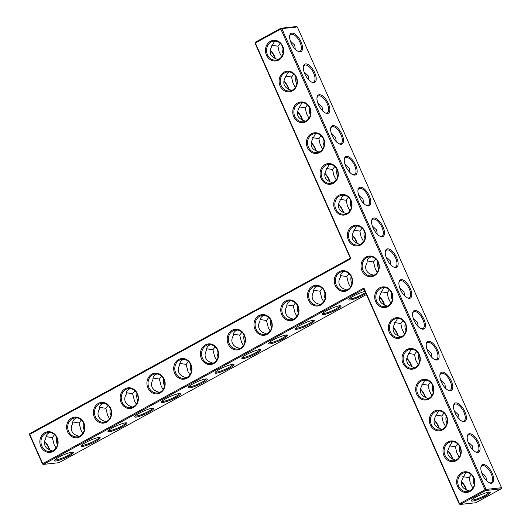 <?xml version="1.0" encoding="UTF-8"?>
<svg xmlns="http://www.w3.org/2000/svg" width="531" height="531" viewBox="0 0 531 531"><rect width="100%" height="100%" fill="white"/><g stroke="black" fill="none" stroke-linecap="round" stroke-linejoin="round"><path stroke-width="0.8" d="M350.354 258.258L29.796 433.575L29.736 434.358L42.739 463.696L363.934 288.028L459.527 503.753L485.009 489.814L280.819 29.032L281.848 28.641L486.044 489.423L485.009 489.814L485.726 490.511L460.244 504.45L459.527 503.753L459.275 504.065L460.244 504.45L475.723 502.751L501.204 488.812L501.516 487.723L297.327 26.935L296.358 26.55L280.879 28.249L255.398 42.188L255.086 43.276L350.354 258.258L350.931 258.69L29.736 434.358L29.484 434.67L42.487 464.008L42.739 463.696L43.456 464.393L364.007 289.076L363.934 288.028M270.16 50.365A10.388 4.673 -118.7 0 1 275.012 58.483M283.82 81.183A10.388 4.673 -118.7 0 1 288.665 89.301M297.473 112.001A10.388 4.673 -118.7 0 1 302.325 120.119M311.133 142.819A10.388 4.673 -118.7 0 1 315.978 150.937M324.786 173.637A10.388 4.673 -118.7 0 1 329.638 181.755M338.439 204.455A10.388 4.673 -118.7 0 1 343.291 212.573M352.099 235.273A10.388 4.673 -118.7 0 1 356.951 243.39M29.796 433.575L29.484 434.67M255.086 43.276L255.338 42.971L350.931 258.69M270.219 50.04A9.565 4.308 -118.7 0 1 275.397 58.649M283.873 80.858A9.565 4.308 -118.7 0 1 289.05 89.467M297.533 111.676A9.565 4.308 -118.7 0 1 302.71 120.285M311.186 142.494A9.565 4.308 -118.7 0 1 316.363 151.096M324.846 173.312A9.565 4.308 -118.7 0 1 330.023 181.914M338.499 204.13A9.565 4.308 -118.7 0 1 343.676 212.732M352.159 234.948A9.565 4.308 -118.7 0 1 357.336 243.55M255.398 42.188L255.338 42.971L280.819 29.032L280.879 28.249L281.848 28.641L297.327 26.935M461.618 472.749A10.388 9.12 -96.3 0 0 460.795 490.657A10.388 9.12 -96.3 0 0 474.893 482.945A10.388 9.12 -96.3 0 0 461.618 472.749M447.958 441.931A10.388 9.12 -96.3 0 0 447.142 459.839A10.388 9.12 -96.3 0 0 461.233 452.127A10.388 9.12 -96.3 0 0 447.958 441.931M434.305 411.113A10.388 9.12 -96.3 0 0 433.482 429.021A10.388 9.12 -96.3 0 0 447.58 421.309A10.388 9.12 -96.3 0 0 434.305 411.113M420.645 380.296A10.388 9.12 -96.3 0 0 419.829 398.204A10.388 9.12 -96.3 0 0 433.92 390.491A10.388 9.12 -96.3 0 0 420.645 380.296M406.992 349.478A10.388 9.12 -96.3 0 0 406.169 367.386A10.388 9.12 -96.3 0 0 420.267 359.673A10.388 9.12 -96.3 0 0 406.992 349.478M393.332 318.66A10.388 9.12 -96.3 0 0 392.515 336.568A10.388 9.12 -96.3 0 0 406.607 328.862A10.388 9.12 -96.3 0 0 393.332 318.66M379.678 287.842A10.388 9.12 -96.3 0 0 378.855 305.75A10.388 9.12 -96.3 0 0 392.953 298.044A10.388 9.12 -96.3 0 0 379.678 287.842M285.724 300.944A10.388 9.12 -96.3 0 0 284.901 318.846A10.388 9.12 -96.3 0 0 298.993 311.139A10.388 9.12 -96.3 0 0 285.724 300.944M258.955 315.58A10.388 9.12 -96.3 0 0 258.139 333.488A10.388 9.12 -96.3 0 0 272.23 325.782A10.388 9.12 -96.3 0 0 258.955 315.58M232.186 330.216A10.388 9.12 -96.3 0 0 231.37 348.124A10.388 9.12 -96.3 0 0 245.461 340.417A10.388 9.12 -96.3 0 0 232.186 330.216M366.018 257.024A10.388 9.12 -96.3 0 0 365.202 274.932A10.388 9.12 -96.3 0 0 379.293 267.226A10.388 9.12 -96.3 0 0 366.018 257.024M352.365 226.206A10.388 9.12 -96.3 0 0 351.542 244.114A10.388 9.12 -96.3 0 0 365.64 236.408A10.388 9.12 -96.3 0 0 352.365 226.206M339.256 271.666A10.388 9.12 -96.3 0 0 338.433 289.568A10.388 9.12 -96.3 0 0 352.531 281.861A10.388 9.12 -96.3 0 0 339.256 271.666M338.705 195.388A10.388 9.12 -96.3 0 0 337.889 213.296A10.388 9.12 -96.3 0 0 351.98 205.59A10.388 9.12 -96.3 0 0 338.705 195.388M325.052 164.57A10.388 9.12 -96.3 0 0 324.229 182.478A10.388 9.12 -96.3 0 0 338.327 174.772A10.388 9.12 -96.3 0 0 325.052 164.57M312.487 286.302A10.388 9.12 -96.3 0 0 311.67 304.21A10.388 9.12 -96.3 0 0 325.762 296.504A10.388 9.12 -96.3 0 0 312.487 286.302M311.392 133.752A10.388 9.12 -96.3 0 0 310.575 151.66A10.388 9.12 -96.3 0 0 324.667 143.954A10.388 9.12 -96.3 0 0 311.392 133.752M297.738 102.934A10.388 9.12 -96.3 0 0 296.922 120.842A10.388 9.12 -96.3 0 0 311.013 113.136A10.388 9.12 -96.3 0 0 297.738 102.934M284.085 72.116A10.388 9.12 -96.3 0 0 283.262 90.024A10.388 9.12 -96.3 0 0 297.353 82.318A10.388 9.12 -96.3 0 0 284.085 72.116M270.425 41.299A10.388 9.12 -96.3 0 0 269.609 59.206A10.388 9.12 -96.3 0 0 283.7 51.5A10.388 9.12 -96.3 0 0 270.425 41.299M205.424 344.858A10.388 9.12 -96.3 0 0 204.601 362.766A10.388 9.12 -96.3 0 0 218.699 355.06A10.388 9.12 -96.3 0 0 205.424 344.858M178.655 359.494A10.388 9.12 -96.3 0 0 177.839 377.402A10.388 9.12 -96.3 0 0 191.93 369.695A10.388 9.12 -96.3 0 0 178.655 359.494M151.893 374.136A10.388 9.12 -96.3 0 0 151.069 392.044A10.388 9.12 -96.3 0 0 165.161 384.338A10.388 9.12 -96.3 0 0 151.893 374.136M125.124 388.772A10.388 9.12 -96.3 0 0 124.307 406.68A10.388 9.12 -96.3 0 0 138.399 398.973A10.388 9.12 -96.3 0 0 125.124 388.772M98.354 403.414A10.388 9.12 -96.3 0 0 97.538 421.322A10.388 9.12 -96.3 0 0 111.629 413.609A10.388 9.12 -96.3 0 0 98.354 403.414M71.592 418.05A10.388 9.12 -96.3 0 0 70.769 435.958A10.388 9.12 -96.3 0 0 84.867 428.252A10.388 9.12 -96.3 0 0 71.592 418.05M44.823 432.692A10.388 9.12 -96.3 0 0 44.007 450.6A10.388 9.12 -96.3 0 0 58.098 442.887A10.388 9.12 -96.3 0 0 44.823 432.692M49.41 449.876A10.388 4.673 61.3 0 0 44.558 441.759M344.393 271.48L343.159 272.011C341.141 273.173 340.192 274.932 340.311 277.288C338.765 279.87 338.493 282.353 339.488 284.735C340.59 287.085 342.668 288.672 345.721 289.495L346.783 290.012M340.417 275.589L346.75 276.585L348.986 273.638M317.624 286.123L316.39 286.647C314.372 287.809 313.423 289.568 313.549 291.931C312.002 294.506 311.724 296.988 312.719 299.378C313.821 301.721 315.899 303.307 318.952 304.13L320.02 304.648M313.655 290.231L319.981 291.22L322.217 288.28M290.855 300.758L289.627 301.289C287.61 302.451 286.66 304.21 286.78 306.566C285.233 309.148 284.961 311.631 285.957 314.013C287.059 316.363 289.136 317.95 292.189 318.773L293.251 319.29M286.886 304.867L293.218 305.863L295.455 302.916M264.093 315.401L262.858 315.925C260.84 317.087 259.891 318.846 260.011 321.209C258.471 323.784 258.192 326.266 259.188 328.656C260.29 330.999 262.367 332.585 265.42 333.408L266.482 333.926M260.124 319.509L266.449 320.498L268.686 317.558M237.324 330.036L236.096 330.567C234.071 331.729 233.129 333.488 233.248 335.844C231.702 338.426 231.43 340.909 232.425 343.291C233.527 345.641 235.605 347.228 238.651 348.051L239.72 348.568M233.355 334.145L239.687 335.141L241.924 332.194M210.561 344.679L209.327 345.203C207.309 346.365 206.36 348.124 206.479 350.487C204.933 353.062 204.661 355.544 205.656 357.934C206.758 360.277 208.836 361.863 211.889 362.686L212.951 363.204M206.586 348.787L212.918 349.776L215.155 346.836M183.792 359.314L182.558 359.845C180.54 361.007 179.591 362.766 179.717 365.122C178.17 367.704 177.892 370.187 178.887 372.57C179.989 374.919 182.067 376.506 185.12 377.329L186.189 377.846M179.823 363.423L186.149 364.419L188.386 361.472M157.023 373.957L155.795 374.481C153.778 375.643 152.828 377.402 152.948 379.765C151.401 382.34 151.129 384.822 152.125 387.212C153.227 389.555 155.304 391.141 158.357 391.964L159.419 392.482M153.054 378.065L159.386 379.054L161.623 376.114M130.261 388.592L129.026 389.123C127.009 390.285 126.059 392.044 126.179 394.4C124.639 396.982 124.36 399.465 125.356 401.848C126.458 404.197 128.535 405.784 131.588 406.607L132.65 407.124M126.292 392.701L132.617 393.697L134.854 390.75M103.492 403.235L102.264 403.759C100.24 404.921 99.297 406.68 99.416 409.043C97.87 411.618 97.598 414.1 98.593 416.49C99.695 418.833 101.773 420.419 104.819 421.242L105.888 421.76M99.523 407.343L105.855 408.332L108.092 405.392M76.729 417.87L75.495 418.401C73.477 419.563 72.528 421.322 72.647 423.678C71.101 426.254 70.829 428.743 71.824 431.126C72.926 433.475 75.004 435.062 78.057 435.885L79.119 436.402M72.754 421.979L79.086 422.975L81.323 420.028M49.96 432.513L48.726 433.037C46.708 434.199 45.759 435.958 45.885 438.321C44.338 440.896 44.06 443.378 45.055 445.768C46.157 448.111 48.235 449.697 51.288 450.52L52.357 451.038M45.991 436.621L52.317 437.61L54.554 434.67M281.636 56.664L279.133 51.792L277.919 46.197L271.606 45.221M275.569 41.119L274.341 41.644L271.5 46.901C268.626 52.768 270.432 56.844 276.923 59.14L277.965 59.645M295.296 87.482L292.787 82.61L291.572 77.015L285.266 76.033M289.222 71.937L288.001 72.462L285.154 77.718C282.286 83.586 284.092 87.661 290.576 89.958L291.619 90.462M308.949 118.3L306.447 113.428L305.232 107.833L298.92 106.85M302.882 102.755L301.654 103.279L298.814 108.536C295.94 114.404 297.745 118.479 304.236 120.776L305.279 121.28M322.609 149.118L320.1 144.246L318.885 138.651L312.58 137.668M316.536 133.573L315.314 134.097L312.467 139.354C309.6 145.222 311.405 149.297 317.89 151.594L318.932 152.098M336.262 179.929L333.76 175.064L332.545 169.469L326.233 168.486M330.196 164.391L328.968 164.915L326.127 170.172C323.253 176.04 325.058 180.115 331.55 182.412L332.592 182.916M349.922 210.747L347.413 205.882L346.199 200.287L339.893 199.304M343.849 195.209L342.628 195.733L339.78 200.99C336.913 206.858 338.718 210.933 345.203 213.23L346.245 213.734M363.576 241.565L361.073 236.7L359.859 231.098L353.546 230.122M357.509 226.027L356.281 226.551L353.44 231.808C350.566 237.669 352.372 241.751 358.863 244.041L359.905 244.552M364.007 289.076L459.275 504.065M462.335 473.446A9.565 8.396 -96.3 0 0 458.114 484.617A9.565 8.396 -96.3 0 0 467.2 491.58A9.565 8.396 -96.3 0 0 474.508 481.159A9.565 8.396 -96.3 0 0 465.116 472.563A9.565 8.396 -96.3 0 0 462.335 473.446M448.675 442.628A9.565 8.396 -96.3 0 0 444.46 453.799A9.565 8.396 -96.3 0 0 453.547 460.762A9.565 8.396 -96.3 0 0 460.848 450.341A9.565 8.396 -96.3 0 0 451.456 441.746A9.565 8.396 -96.3 0 0 448.675 442.628M435.022 411.81A9.565 8.396 -96.3 0 0 430.8 422.981A9.565 8.396 -96.3 0 0 439.887 429.944A9.565 8.396 -96.3 0 0 447.195 419.523A9.565 8.396 -96.3 0 0 437.803 410.928A9.565 8.396 -96.3 0 0 435.022 411.81M421.362 380.992A9.565 8.396 -96.3 0 0 417.147 392.163A9.565 8.396 -96.3 0 0 426.234 399.126A9.565 8.396 -96.3 0 0 433.535 388.705A9.565 8.396 -96.3 0 0 424.143 380.11A9.565 8.396 -96.3 0 0 421.362 380.992M407.708 350.175A9.565 8.396 -96.3 0 0 403.487 361.352A9.565 8.396 -96.3 0 0 412.574 368.315A9.565 8.396 -96.3 0 0 419.882 357.887A9.565 8.396 -96.3 0 0 410.49 349.292A9.565 8.396 -96.3 0 0 407.708 350.175M394.048 319.357A9.565 8.396 -96.3 0 0 389.834 330.534A9.565 8.396 -96.3 0 0 398.92 337.497A9.565 8.396 -96.3 0 0 406.222 327.069A9.565 8.396 -96.3 0 0 396.83 318.474A9.565 8.396 -96.3 0 0 394.048 319.357M380.395 288.539A9.565 8.396 -96.3 0 0 376.174 299.716A9.565 8.396 -96.3 0 0 385.26 306.679A9.565 8.396 -96.3 0 0 392.568 296.252A9.565 8.396 -96.3 0 0 383.176 287.656A9.565 8.396 -96.3 0 0 380.395 288.539M286.441 301.635A9.565 8.396 -96.3 0 0 282.22 312.812A9.565 8.396 -96.3 0 0 291.307 319.775A9.565 8.396 -96.3 0 0 298.614 309.347A9.565 8.396 -96.3 0 0 289.216 300.758A9.565 8.396 -96.3 0 0 286.441 301.635M259.672 316.277A9.565 8.396 -96.3 0 0 255.457 327.454A9.565 8.396 -96.3 0 0 264.544 334.417A9.565 8.396 -96.3 0 0 271.845 323.99A9.565 8.396 -96.3 0 0 262.453 315.394A9.565 8.396 -96.3 0 0 259.672 316.277M232.91 330.913A9.565 8.396 -96.3 0 0 228.688 342.09A9.565 8.396 -96.3 0 0 237.775 349.053A9.565 8.396 -96.3 0 0 245.076 338.625A9.565 8.396 -96.3 0 0 235.684 330.036A9.565 8.396 -96.3 0 0 232.91 330.913M366.742 257.721A9.565 8.396 -96.3 0 0 362.52 268.898A9.565 8.396 -96.3 0 0 371.607 275.861A9.565 8.396 -96.3 0 0 378.908 265.434A9.565 8.396 -96.3 0 0 369.516 256.838A9.565 8.396 -96.3 0 0 366.742 257.721M353.082 226.903A9.565 8.396 -96.3 0 0 348.86 238.08A9.565 8.396 -96.3 0 0 357.954 245.043A9.565 8.396 -96.3 0 0 365.255 234.616A9.565 8.396 -96.3 0 0 355.863 226.027A9.565 8.396 -96.3 0 0 353.082 226.903M339.973 272.363A9.565 8.396 -96.3 0 0 335.751 283.534A9.565 8.396 -96.3 0 0 344.838 290.497A9.565 8.396 -96.3 0 0 352.146 280.069A9.565 8.396 -96.3 0 0 342.754 271.48A9.565 8.396 -96.3 0 0 339.973 272.363M339.428 196.085A9.565 8.396 -96.3 0 0 335.207 207.263A9.565 8.396 -96.3 0 0 344.294 214.225A9.565 8.396 -96.3 0 0 351.595 203.798A9.565 8.396 -96.3 0 0 342.203 195.209A9.565 8.396 -96.3 0 0 339.428 196.085M325.768 165.267A9.565 8.396 -96.3 0 0 321.554 176.445A9.565 8.396 -96.3 0 0 330.64 183.407A9.565 8.396 -96.3 0 0 337.942 172.98A9.565 8.396 -96.3 0 0 328.55 164.391A9.565 8.396 -96.3 0 0 325.768 165.267M313.204 286.999A9.565 8.396 -96.3 0 0 308.989 298.176A9.565 8.396 -96.3 0 0 318.076 305.139A9.565 8.396 -96.3 0 0 325.377 294.712A9.565 8.396 -96.3 0 0 315.985 286.116A9.565 8.396 -96.3 0 0 313.204 286.999M312.115 134.449A9.565 8.396 -96.3 0 0 307.894 145.627A9.565 8.396 -96.3 0 0 316.98 152.589A9.565 8.396 -96.3 0 0 324.288 142.162A9.565 8.396 -96.3 0 0 314.89 133.573A9.565 8.396 -96.3 0 0 312.115 134.449M298.455 103.631A9.565 8.396 -96.3 0 0 294.24 114.809A9.565 8.396 -96.3 0 0 303.327 121.772A9.565 8.396 -96.3 0 0 310.628 111.344A9.565 8.396 -96.3 0 0 301.236 102.755A9.565 8.396 -96.3 0 0 298.455 103.631M284.802 72.813A9.565 8.396 -96.3 0 0 280.58 83.991A9.565 8.396 -96.3 0 0 289.667 90.954A9.565 8.396 -96.3 0 0 296.975 80.526A9.565 8.396 -96.3 0 0 287.576 71.937A9.565 8.396 -96.3 0 0 284.802 72.813M271.142 41.995A9.565 8.396 -96.3 0 0 266.927 53.173A9.565 8.396 -96.3 0 0 276.014 60.136A9.565 8.396 -96.3 0 0 283.315 49.708A9.565 8.396 -96.3 0 0 273.923 41.119A9.565 8.396 -96.3 0 0 271.142 41.995M206.141 345.555A9.565 8.396 -96.3 0 0 201.919 356.732A9.565 8.396 -96.3 0 0 211.006 363.695A9.565 8.396 -96.3 0 0 218.314 353.268A9.565 8.396 -96.3 0 0 208.922 344.672A9.565 8.396 -96.3 0 0 206.141 345.555M179.372 360.191A9.565 8.396 -96.3 0 0 175.157 371.368A9.565 8.396 -96.3 0 0 184.244 378.331A9.565 8.396 -96.3 0 0 191.545 367.903A9.565 8.396 -96.3 0 0 182.153 359.314A9.565 8.396 -96.3 0 0 179.372 360.191M152.609 374.833A9.565 8.396 -96.3 0 0 148.388 386.01A9.565 8.396 -96.3 0 0 157.475 392.973A9.565 8.396 -96.3 0 0 164.783 382.546A9.565 8.396 -96.3 0 0 155.384 373.95A9.565 8.396 -96.3 0 0 152.609 374.833M125.84 389.469A9.565 8.396 -96.3 0 0 121.626 400.646A9.565 8.396 -96.3 0 0 130.712 407.609A9.565 8.396 -96.3 0 0 138.014 397.181A9.565 8.396 -96.3 0 0 128.621 388.592A9.565 8.396 -96.3 0 0 125.84 389.469M99.078 404.111A9.565 8.396 -96.3 0 0 94.857 415.288A9.565 8.396 -96.3 0 0 103.943 422.251A9.565 8.396 -96.3 0 0 111.244 411.824A9.565 8.396 -96.3 0 0 101.852 403.228A9.565 8.396 -96.3 0 0 99.078 404.111M72.309 418.747A9.565 8.396 -96.3 0 0 68.087 429.924A9.565 8.396 -96.3 0 0 77.174 436.887A9.565 8.396 -96.3 0 0 84.482 426.459A9.565 8.396 -96.3 0 0 75.09 417.87A9.565 8.396 -96.3 0 0 72.309 418.747M45.54 433.389A9.565 8.396 -96.3 0 0 41.325 444.566A9.565 8.396 -96.3 0 0 50.412 451.529A9.565 8.396 -96.3 0 0 57.713 441.102A9.565 8.396 -96.3 0 0 48.321 432.506A9.565 8.396 -96.3 0 0 45.54 433.389M42.487 464.008L43.456 464.393L58.928 462.693L366.423 294.526M49.795 450.036A9.565 4.308 61.3 0 0 44.617 441.434M350.467 287.025L348.588 283.74L346.75 276.585M351.144 276.571A9.565 8.396 -96.3 0 0 351.927 283.707M367.187 260.953L373.519 261.942L375.756 259.002M377.229 272.383L375.357 269.098L373.519 261.942M373.552 275.37L372.483 274.852C369.437 274.029 367.359 272.443 366.257 270.1C365.262 267.71 365.534 265.228 367.08 262.653C366.961 260.29 367.903 258.531 369.928 257.369L371.156 256.845M323.698 301.661L321.826 298.376L319.981 291.22M324.375 291.207A9.565 8.396 -96.3 0 0 325.158 298.349M296.935 316.303L295.057 313.018L293.218 305.863M297.612 305.849A9.565 8.396 -96.3 0 0 298.395 312.985M270.166 330.939L268.294 327.654L266.449 320.498M270.843 320.485A9.565 8.396 -96.3 0 0 271.626 327.627M243.397 345.581L241.525 342.296L239.687 335.141M244.074 335.127A9.565 8.396 -96.3 0 0 244.864 342.263M216.635 360.217L214.756 356.932L212.918 349.776M217.312 349.763A9.565 8.396 -96.3 0 0 218.095 356.905M189.866 374.859L187.994 371.574L186.149 364.419M190.543 364.405A9.565 8.396 -96.3 0 0 191.326 371.541M163.103 389.495L161.225 386.21L159.386 379.054M163.78 379.041A9.565 8.396 -96.3 0 0 164.564 386.183M136.334 404.137L134.462 400.852L132.617 393.697M137.011 393.683A9.565 8.396 -96.3 0 0 137.794 400.819M109.572 418.773L107.693 415.488L105.855 408.332M110.242 408.319A9.565 8.396 -96.3 0 0 111.032 415.461M82.803 433.415L80.931 430.13L79.086 422.975M83.48 422.961A9.565 8.396 -96.3 0 0 84.263 430.097M56.034 448.051L54.162 444.766L52.317 437.61M56.711 437.597A9.565 8.396 -96.3 0 0 57.494 444.739M280.149 43.27L277.919 46.197M282.313 46.21A9.565 8.396 -96.3 0 0 283.096 53.346M295.249 49.191L294.751 45.175L290.404 41.073M293.809 74.088L291.572 77.015M295.973 77.028A9.565 8.396 -96.3 0 0 296.756 84.163M308.909 80.002L308.405 75.993L304.057 71.884M307.462 104.906L305.232 107.833M309.626 107.839A9.565 8.396 -96.3 0 0 310.409 114.981M322.563 110.82L322.065 106.811L317.711 102.702M321.122 135.724L318.885 138.651M323.279 138.657A9.565 8.396 -96.3 0 0 324.069 145.799M336.223 141.638L335.718 137.629L331.371 133.52M334.776 166.542L332.545 169.469M336.939 169.475A9.565 8.396 -96.3 0 0 337.723 176.617M349.876 172.456L349.378 168.446L345.024 164.338M348.436 197.359L346.199 200.287M350.593 200.293A9.565 8.396 -96.3 0 0 351.383 207.435M363.529 203.273L363.031 199.264L358.684 195.156M362.089 228.177L359.859 231.098M364.253 231.111A9.565 8.396 -96.3 0 0 365.036 238.253M377.189 234.091L376.691 230.082L372.337 225.974M501.204 488.812L485.726 490.511L486.044 489.423L501.516 487.723M291.937 33.088A10.388 4.673 -118.7 0 1 301.668 43.529A10.388 4.673 -118.7 0 1 298.322 51.461A10.388 4.673 -118.7 0 1 289.714 35.716A10.388 4.673 -118.7 0 1 291.937 33.088M305.59 63.906A10.388 4.673 -118.7 0 1 315.328 74.347A10.388 4.673 -118.7 0 1 311.982 82.278A10.388 4.673 -118.7 0 1 303.374 66.534A10.388 4.673 -118.7 0 1 305.59 63.906M319.25 94.724A10.388 4.673 -118.7 0 1 328.981 105.165A10.388 4.673 -118.7 0 1 325.636 113.096A10.388 4.673 -118.7 0 1 317.027 97.352A10.388 4.673 -118.7 0 1 319.25 94.724M332.904 125.542A10.388 4.673 -118.7 0 1 342.641 135.982A10.388 4.673 -118.7 0 1 339.296 143.908A10.388 4.673 -118.7 0 1 330.687 128.17A10.388 4.673 -118.7 0 1 332.904 125.542M346.564 156.36A10.388 4.673 -118.7 0 1 356.294 166.8A10.388 4.673 -118.7 0 1 352.949 174.726A10.388 4.673 -118.7 0 1 344.34 158.988A10.388 4.673 -118.7 0 1 346.564 156.36M360.217 187.177A10.388 4.673 -118.7 0 1 369.954 197.618A10.388 4.673 -118.7 0 1 366.609 205.543A10.388 4.673 -118.7 0 1 358 189.806A10.388 4.673 -118.7 0 1 360.217 187.177M373.877 217.995A10.388 4.673 -118.7 0 1 383.608 228.436A10.388 4.673 -118.7 0 1 380.262 236.361A10.388 4.673 -118.7 0 1 371.654 220.624A10.388 4.673 -118.7 0 1 373.877 217.995M386.741 258.723A10.388 4.673 61.3 0 0 393.922 267.179A10.388 4.673 61.3 0 0 398.031 262.334A10.388 4.673 61.3 0 0 391.612 250.599A10.388 4.673 61.3 0 0 385.314 251.442A10.388 4.673 61.3 0 0 386.741 258.723M409.494 298.369A10.388 4.673 61.3 0 0 408.525 285.227A10.388 4.673 61.3 0 0 398.967 282.26A10.388 4.673 61.3 0 0 407.576 297.997A10.388 4.673 61.3 0 0 409.494 298.369M423.147 329.187A10.388 4.673 61.3 0 0 422.185 316.045A10.388 4.673 61.3 0 0 412.627 313.078A10.388 4.673 61.3 0 0 421.236 328.815A10.388 4.673 61.3 0 0 423.147 329.187M436.807 360.005A10.388 4.673 61.3 0 0 435.838 346.862A10.388 4.673 61.3 0 0 426.28 343.896A10.388 4.673 61.3 0 0 434.889 359.633A10.388 4.673 61.3 0 0 436.807 360.005M450.461 390.823A10.388 4.673 61.3 0 0 449.498 377.68A10.388 4.673 61.3 0 0 439.94 374.713A10.388 4.673 61.3 0 0 448.549 390.451A10.388 4.673 61.3 0 0 450.461 390.823M464.121 421.634A10.388 4.673 61.3 0 0 463.151 408.498A10.388 4.673 61.3 0 0 453.593 405.531A10.388 4.673 61.3 0 0 462.202 421.269A10.388 4.673 61.3 0 0 464.121 421.634M477.774 452.452A10.388 4.673 61.3 0 0 476.811 439.316A10.388 4.673 61.3 0 0 467.253 436.349A10.388 4.673 61.3 0 0 475.862 452.087A10.388 4.673 61.3 0 0 477.774 452.452M491.434 483.27A10.388 4.673 61.3 0 0 490.465 470.127A10.388 4.673 61.3 0 0 480.907 467.167A10.388 4.673 61.3 0 0 489.516 482.905A10.388 4.673 61.3 0 0 491.434 483.27M485.653 496.093A10.361 1.686 -23.9 0 1 475.683 500.355A10.361 1.686 -23.9 0 1 471.269 500.514A10.361 1.686 -23.9 0 1 480.037 495.091A10.361 1.686 -23.9 0 1 489.954 492.237A10.361 1.686 -23.9 0 1 485.653 496.093M384.258 305.026A10.388 4.673 61.3 0 0 379.413 296.909M397.918 335.844A10.388 4.673 61.3 0 0 393.066 327.727M411.571 366.662A10.388 4.673 61.3 0 0 406.726 358.544M425.231 397.48A10.388 4.673 61.3 0 0 420.379 389.362M438.885 428.298A10.388 4.673 61.3 0 0 434.039 420.18M452.545 459.116A10.388 4.673 61.3 0 0 447.693 450.998M466.198 489.927A10.388 4.673 61.3 0 0 461.353 481.809M216.396 373.193A10.388 1.693 156.1 0 0 228.164 368.886A10.388 1.693 156.1 0 0 233.779 364.339A10.388 1.693 156.1 0 0 223.843 367.193A10.388 1.693 156.1 0 0 215.055 372.636A10.388 1.693 156.1 0 0 216.396 373.193M243.158 358.551A10.388 1.693 156.1 0 0 254.933 354.25A10.388 1.693 156.1 0 0 260.548 349.697A10.388 1.693 156.1 0 0 250.612 352.557A10.388 1.693 156.1 0 0 241.817 358A10.388 1.693 156.1 0 0 243.158 358.551M269.927 343.915A10.388 1.693 156.1 0 0 281.702 339.608A10.388 1.693 156.1 0 0 287.317 335.061A10.388 1.693 156.1 0 0 277.374 337.915A10.388 1.693 156.1 0 0 268.586 343.358A10.388 1.693 156.1 0 0 269.927 343.915M296.69 329.273A10.388 1.693 156.1 0 0 308.465 324.972A10.388 1.693 156.1 0 0 314.08 320.419A10.388 1.693 156.1 0 0 304.144 323.279A10.388 1.693 156.1 0 0 295.349 328.722A10.388 1.693 156.1 0 0 296.69 329.273M323.459 314.637A10.388 1.693 156.1 0 0 335.234 310.33A10.388 1.693 156.1 0 0 340.849 305.783A10.388 1.693 156.1 0 0 330.913 308.637A10.388 1.693 156.1 0 0 322.118 314.08A10.388 1.693 156.1 0 0 323.459 314.637M365.023 291.373A10.388 1.693 156.1 0 0 355.086 295.216A10.388 1.693 156.1 0 0 348.887 299.444A10.388 1.693 156.1 0 0 350.228 299.995A10.388 1.693 156.1 0 0 365.932 293.417M55.795 461.027A10.388 1.693 156.1 0 0 67.57 456.72A10.388 1.693 156.1 0 0 73.185 452.173A10.388 1.693 156.1 0 0 63.249 455.027A10.388 1.693 156.1 0 0 54.454 460.47A10.388 1.693 156.1 0 0 55.795 461.027M82.564 446.385A10.388 1.693 156.1 0 0 94.332 442.084A10.388 1.693 156.1 0 0 99.947 437.531A10.388 1.693 156.1 0 0 90.011 440.391A10.388 1.693 156.1 0 0 81.223 445.834A10.388 1.693 156.1 0 0 82.564 446.385M109.326 431.749A10.388 1.693 156.1 0 0 121.101 427.442A10.388 1.693 156.1 0 0 126.717 422.895A10.388 1.693 156.1 0 0 116.78 425.749A10.388 1.693 156.1 0 0 107.985 431.192A10.388 1.693 156.1 0 0 109.326 431.749M136.095 417.107A10.388 1.693 156.1 0 0 147.87 412.806A10.388 1.693 156.1 0 0 153.486 408.253A10.388 1.693 156.1 0 0 143.543 411.113A10.388 1.693 156.1 0 0 134.755 416.556A10.388 1.693 156.1 0 0 136.095 417.107M162.858 402.471A10.388 1.693 156.1 0 0 174.633 398.164A10.388 1.693 156.1 0 0 180.248 393.617A10.388 1.693 156.1 0 0 170.312 396.471A10.388 1.693 156.1 0 0 161.517 401.914A10.388 1.693 156.1 0 0 162.858 402.471M189.627 387.829A10.388 1.693 156.1 0 0 201.402 383.528A10.388 1.693 156.1 0 0 207.017 378.975A10.388 1.693 156.1 0 0 197.081 381.835A10.388 1.693 156.1 0 0 188.286 387.278A10.388 1.693 156.1 0 0 189.627 387.829M469.152 491.095L468.116 490.584C461.625 488.294 459.819 484.212 462.693 478.345L465.534 473.094L466.762 472.57M455.498 460.277L454.456 459.766C447.972 457.476 446.159 453.394 449.034 447.527L451.874 442.277L453.102 441.752M441.838 429.46L440.803 428.948C434.312 426.658 432.506 422.576 435.38 416.709L438.221 411.459L439.449 410.934M428.185 398.642L427.143 398.131C420.658 395.841 418.846 391.759 421.72 385.891L424.561 380.641L425.789 380.116M414.525 367.824L413.49 367.313C406.998 365.023 405.193 360.941 408.067 355.08L410.908 349.823L412.136 349.298M400.872 337.006L399.83 336.495C393.345 334.205 391.533 330.123 394.407 324.262L397.248 319.005L398.476 318.481M387.218 306.188L386.176 305.677C379.685 303.387 377.88 299.305 380.754 293.444L383.594 288.187L384.822 287.663M349.378 298.794A9.565 1.56 156.1 0 0 350.54 298.907A9.565 1.56 156.1 0 0 365.514 292.481M322.609 313.429A9.565 1.56 156.1 0 0 323.771 313.549A9.565 1.56 156.1 0 0 333.568 310.104A9.565 1.56 156.1 0 0 340.039 305.71M377.906 261.929A9.565 8.396 -96.3 0 0 378.696 269.071M385.997 256.792L390.345 260.9L390.843 264.909M295.847 328.072A9.565 1.56 156.1 0 0 297.008 328.185A9.565 1.56 156.1 0 0 306.799 324.74A9.565 1.56 156.1 0 0 313.27 320.352M269.078 342.707A9.565 1.56 156.1 0 0 270.239 342.827A9.565 1.56 156.1 0 0 280.036 339.382A9.565 1.56 156.1 0 0 286.501 334.988M242.315 357.35A9.565 1.56 156.1 0 0 243.477 357.463A9.565 1.56 156.1 0 0 253.267 354.018A9.565 1.56 156.1 0 0 259.739 349.63M215.546 371.985A9.565 1.56 156.1 0 0 216.708 372.105A9.565 1.56 156.1 0 0 226.505 368.66A9.565 1.56 156.1 0 0 232.97 364.266M188.777 386.628A9.565 1.56 156.1 0 0 189.939 386.741A9.565 1.56 156.1 0 0 199.736 383.296A9.565 1.56 156.1 0 0 206.207 378.908M162.015 401.263A9.565 1.56 156.1 0 0 163.176 401.376A9.565 1.56 156.1 0 0 172.967 397.938A9.565 1.56 156.1 0 0 179.438 393.544M135.246 415.906A9.565 1.56 156.1 0 0 136.407 416.019A9.565 1.56 156.1 0 0 146.204 412.574A9.565 1.56 156.1 0 0 152.669 408.186M108.483 430.541A9.565 1.56 156.1 0 0 109.645 430.654A9.565 1.56 156.1 0 0 119.435 427.216A9.565 1.56 156.1 0 0 125.907 422.822M81.714 445.184A9.565 1.56 156.1 0 0 82.876 445.297A9.565 1.56 156.1 0 0 92.673 441.852A9.565 1.56 156.1 0 0 99.138 437.458M54.945 459.819A9.565 1.56 156.1 0 0 56.107 459.932A9.565 1.56 156.1 0 0 65.904 456.494A9.565 1.56 156.1 0 0 72.375 452.1M289.66 36.188A9.565 4.308 -118.7 0 1 290.855 34.415A9.565 4.308 -118.7 0 1 291.625 34.183A9.565 4.308 -118.7 0 1 299.63 41.518A9.565 4.308 -118.7 0 1 300.035 51.202A9.565 4.308 -118.7 0 1 297.904 51.255M303.32 67.006A9.565 4.308 -118.7 0 1 304.515 65.233A9.565 4.308 -118.7 0 1 305.279 64.994A9.565 4.308 -118.7 0 1 313.283 72.335A9.565 4.308 -118.7 0 1 313.695 82.02A9.565 4.308 -118.7 0 1 311.558 82.073M316.974 97.823A9.565 4.308 -118.7 0 1 318.169 96.051A9.565 4.308 -118.7 0 1 318.932 95.812A9.565 4.308 -118.7 0 1 326.943 103.153A9.565 4.308 -118.7 0 1 327.348 112.837A9.565 4.308 -118.7 0 1 325.218 112.891M330.627 128.635A9.565 4.308 -118.7 0 1 331.829 126.869A9.565 4.308 -118.7 0 1 332.592 126.63A9.565 4.308 -118.7 0 1 340.597 133.971A9.565 4.308 -118.7 0 1 341.008 143.655A9.565 4.308 -118.7 0 1 338.871 143.709M344.287 159.453A9.565 4.308 -118.7 0 1 345.482 157.687A9.565 4.308 -118.7 0 1 346.245 157.448A9.565 4.308 -118.7 0 1 354.257 164.789A9.565 4.308 -118.7 0 1 354.662 174.473A9.565 4.308 -118.7 0 1 352.531 174.526M357.94 190.271A9.565 4.308 -118.7 0 1 359.135 188.505A9.565 4.308 -118.7 0 1 359.905 188.266A9.565 4.308 -118.7 0 1 367.91 195.607A9.565 4.308 -118.7 0 1 368.322 205.291A9.565 4.308 -118.7 0 1 366.184 205.344M371.6 221.088A9.565 4.308 -118.7 0 1 372.795 219.323A9.565 4.308 -118.7 0 1 373.558 219.084A9.565 4.308 -118.7 0 1 381.57 226.425A9.565 4.308 -118.7 0 1 381.975 236.109A9.565 4.308 -118.7 0 1 379.838 236.156M393.498 266.974A9.565 4.308 61.3 0 0 395.628 266.927A9.565 4.308 61.3 0 0 394.818 256.466A9.565 4.308 61.3 0 0 386.449 250.141A9.565 4.308 61.3 0 0 385.254 251.906M407.151 297.791A9.565 4.308 61.3 0 0 408.525 297.977A9.565 4.308 61.3 0 0 409.288 297.745A9.565 4.308 61.3 0 0 408.478 287.284A9.565 4.308 61.3 0 0 400.108 280.959A9.565 4.308 61.3 0 0 398.914 282.724M420.811 328.609A9.565 4.308 61.3 0 0 422.178 328.795A9.565 4.308 61.3 0 0 422.942 328.563A9.565 4.308 61.3 0 0 422.132 318.102A9.565 4.308 61.3 0 0 413.762 311.777A9.565 4.308 61.3 0 0 412.567 313.542M434.464 359.427A9.565 4.308 61.3 0 0 435.832 359.613A9.565 4.308 61.3 0 0 436.601 359.374A9.565 4.308 61.3 0 0 435.792 348.92A9.565 4.308 61.3 0 0 427.422 342.595A9.565 4.308 61.3 0 0 426.227 344.36M448.124 390.245A9.565 4.308 61.3 0 0 449.491 390.431A9.565 4.308 61.3 0 0 450.255 390.192A9.565 4.308 61.3 0 0 449.445 379.738A9.565 4.308 61.3 0 0 441.075 373.412A9.565 4.308 61.3 0 0 439.88 375.178M461.778 421.063A9.565 4.308 61.3 0 0 463.145 421.249A9.565 4.308 61.3 0 0 463.915 421.01A9.565 4.308 61.3 0 0 463.098 410.556A9.565 4.308 61.3 0 0 454.735 404.224A9.565 4.308 61.3 0 0 453.54 405.996M475.437 451.881A9.565 4.308 61.3 0 0 476.805 452.067A9.565 4.308 61.3 0 0 477.568 451.828A9.565 4.308 61.3 0 0 476.758 441.374A9.565 4.308 61.3 0 0 468.388 435.042A9.565 4.308 61.3 0 0 467.194 436.814M489.091 482.699A9.565 4.308 61.3 0 0 490.458 482.885A9.565 4.308 61.3 0 0 491.228 482.646A9.565 4.308 61.3 0 0 490.412 472.192A9.565 4.308 61.3 0 0 482.048 465.86A9.565 4.308 61.3 0 0 480.854 467.632M489.137 492.171A9.538 1.553 -23.9 0 1 484.936 495.396A9.538 1.553 -23.9 0 1 471.767 499.87M384.65 305.186A9.565 4.308 61.3 0 0 379.473 296.583M398.303 336.004A9.565 4.308 61.3 0 0 393.126 327.401M411.956 366.821A9.565 4.308 61.3 0 0 406.786 358.219M425.616 397.639A9.565 4.308 61.3 0 0 420.439 389.037M439.27 428.457A9.565 4.308 61.3 0 0 434.092 419.855M452.93 459.275A9.565 4.308 61.3 0 0 447.752 450.673M466.583 490.093A9.565 4.308 61.3 0 0 461.406 481.491M471.342 474.721L469.112 477.641L462.8 476.665M472.829 488.108L470.32 483.237L469.112 477.641M486.442 480.635L485.945 476.626L481.59 472.517M457.682 443.903L455.452 446.823L449.14 445.848M459.169 457.291L456.667 452.419L455.452 446.823M472.782 449.817L472.285 445.808L467.937 441.699M444.029 413.085L441.799 416.005L435.486 415.03M445.516 426.473L443.013 421.601L441.799 416.005M459.129 418.999L458.631 414.99L454.277 410.881M430.369 382.267L428.139 385.187L421.826 384.212M431.856 395.655L429.353 390.789L428.139 385.187M445.469 388.181L444.971 384.172L440.624 380.063M416.716 351.449L414.485 354.369L408.173 353.394M418.202 364.837L415.7 359.972L414.485 354.369M431.816 357.363L431.318 353.354L426.964 349.245M403.062 320.631L400.825 323.552L394.52 322.576M404.542 334.019L402.04 329.154L400.825 323.552M418.156 326.545L417.658 322.536L413.31 318.427M389.402 289.813L387.172 292.734L380.86 291.758M390.889 303.201L388.387 298.336L387.172 292.734M404.503 295.727L404.005 291.718L399.651 287.61M473.506 477.654A9.565 8.396 -96.3 0 0 474.289 484.79M459.846 446.837A9.565 8.396 -96.3 0 0 460.629 453.972M446.193 416.019A9.565 8.396 -96.3 0 0 446.976 423.161M432.533 385.201A9.565 8.396 -96.3 0 0 433.316 392.343M418.879 354.383A9.565 8.396 -96.3 0 0 419.663 361.525M405.219 323.565A9.565 8.396 -96.3 0 0 406.003 330.707M391.566 292.747A9.565 8.396 -96.3 0 0 392.349 299.889"/></g></svg>
